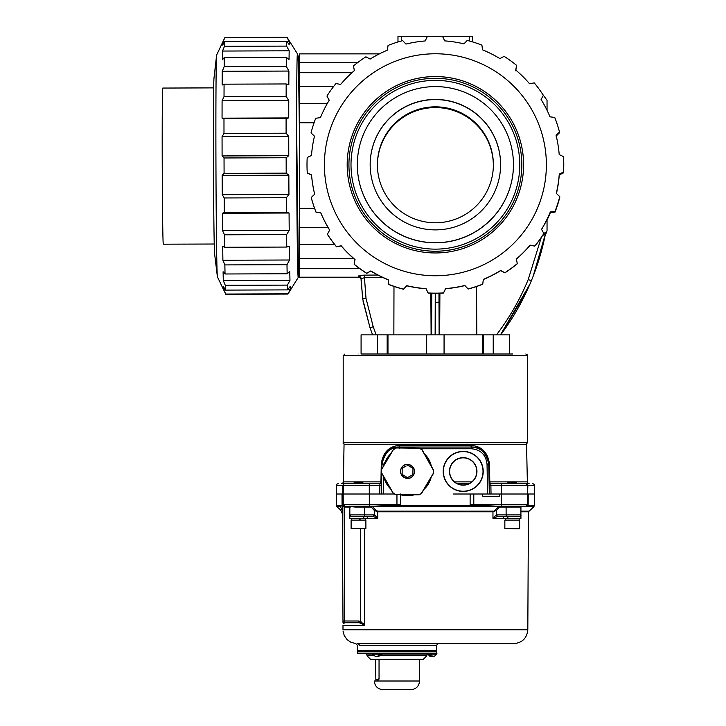 <?xml version="1.0" encoding="UTF-8"?>
<svg xmlns="http://www.w3.org/2000/svg" width="726" height="726" viewBox="0 0 726 726"><rect width="100%" height="100%" fill="white"/><g stroke="black" fill="none" stroke-linecap="round" stroke-linejoin="round"><path stroke-width="1.09" d="M378.918 679.418L375.85 679.418L375.505 659.262L418.367 659.262M372.946 654.916L367.02 654.916L367.02 655.778L370.496 659.262L423.376 659.262L426.852 655.778L380.097 655.778M414.047 653.173L357.537 653.173L357.537 651.431L436.335 651.431L436.335 653.173L414.047 653.173M379.045 659.262L379.045 678.393L377.574 681.006L374.326 681.006C374.834 686.288 377.738 689.183 383.019 689.7L410.852 689.7C416.134 689.183 419.029 686.288 419.546 681.006L419.546 659.262M374.326 681.006L378.455 681.006M500.005 494.016L470.139 494.016L499.742 494.016L499.733 495.758L498.871 496.629L483.198 496.629L482.336 495.758L482.327 494.016M343.307 506.031L343.244 504.461L344.405 506.095L343.244 504.461L343.189 494.016L369.28 494.016L342.754 494.016L343.307 506.031L342.808 504.47L344.124 506.911L343.307 506.031L344.977 507.057L344.977 506.194L355.422 507.057L355.114 506.194L351.865 506.158M342.4 510.632L340.476 506.712C340.666 510.986 340.666 510.986 340.476 506.712L342.073 505.405L342.01 494.016L336.229 494.016L342.01 494.016M435.555 651.431L436.426 650.569L436.453 645.332L359.733 645.332C356.657 645.287 356.657 645.287 359.733 645.332L358.09 643.608L513.899 643.608C522.312 642.791 526.958 638.181 527.811 629.76L342.99 629.76C342.999 631.511 342.999 631.511 342.99 629.76C342.999 631.511 342.999 631.511 342.99 629.76C342.999 631.511 342.999 631.511 342.99 629.76L342.99 629.751C342.99 631.284 342.99 631.284 342.99 629.751L342.99 625.322L364.606 625.331L360.06 622.944L360.604 621.347L364.606 625.331L364.361 528.809M342.99 622.736L342.981 621.002L343.353 623.77L344.723 622.736L358.499 622.736L344.723 622.736A1.742 1.742 0 0 1 342.981 621.002L342.318 494.016L342.981 621.002L358.499 621.002L358.499 622.736L360.06 622.944M374.543 514.897L374.335 510.46L371.322 507.057L374.335 510.46L377.792 511.803L377.602 511.158L375.306 509.806L377.792 511.803L377.783 518.364L373.454 516.631L374.543 514.897L377.783 518.364L367.202 518.364L367.202 516.631L373.454 516.631L363.39 516.631A1.742 1.234 -90 0 0 364.624 514.897L374.326 514.897L373.1 516.631M363.835 624.178L363.381 623.607M513.899 643.608L358.09 643.608C355.05 643.563 355.05 643.563 358.09 643.608L357.673 643.608M400.534 505.441L400.743 506.712L470.003 506.712L470.13 504.461L473.788 504.461L477.508 505.296L497.11 506.194L477.508 505.296L477.508 506.194L498.807 506.194L495.441 509.806L498.807 506.194L471.492 506.621L471.483 505.378L470.221 505.405L477.508 505.296L475.076 504.951M496.893 506.194L515.632 506.194L515.324 507.057L520.37 507.057L521.186 506.194L525.769 506.194L527.738 505.378L527.512 504.461L528.174 504.461L527.112 506.621L527.566 506.712L528.129 505.405L527.566 506.712L518.881 506.158M497.292 516.631L503.545 516.631L497.292 516.631L492.963 518.364L496.203 514.897L497.292 516.631L507.356 516.631A1.742 1.234 90 0 1 506.131 514.897L520.896 514.897L520.941 507.057L521.803 506.194L521.186 506.194L525.769 506.194L527.512 504.461L527.203 505.432M521.059 506.621L527.112 506.621L526.323 506.104M527.257 505.36L527.566 494.016L528.229 494.016C536.578 494.016 536.578 494.016 528.229 494.016L453.097 494.016M343.661 505.586L344.977 506.194L344.124 506.911L344.723 622.736M474.005 505.133L473.47 505.169M395.861 504.915L393.238 505.296L393.238 506.194L384.181 506.194L399.264 506.621L399.264 505.378L393.238 505.296L400.534 505.405L400.616 504.461L386.904 505.795M383.41 505.968L378.663 506.131M376.957 506.167L373.645 506.194M349.524 506.194L373.863 506.194L393.238 505.296M400.743 506.712L373.854 506.194M490.213 506.194L496.684 506.194M527.475 504.797L527.312 505.26M521.186 506.194L513.046 506.194M509.643 506.194L503.699 506.194M470.003 506.712L477.508 506.194M503.545 518.373L503.545 516.631L520.941 516.631L520.941 518.373L492.963 518.364L492.963 511.803L496.421 510.46L496.421 514.897L497.646 516.631M498.807 506.194L499.424 507.057L496.421 510.46L495.441 509.806L492.963 511.803L377.792 511.803M499.016 507.274L498.045 506.621M508.427 518.364L507.102 516.631M499.424 507.057L506.095 507.057L506.131 514.897L496.203 514.897M372.71 506.621L375.306 509.806M373.636 506.194L399.264 506.621M358.417 506.194L355.114 506.194M381.812 473.189L381.449 494.016L369.28 494.016L369.334 504.461L343.244 504.461L344.977 506.194M371.322 507.057L371.939 506.194L371.322 507.057L364.652 507.057A0.871 0.617 90 0 1 365.269 506.194M528.129 505.405L534.463 505.405L534.518 494.016L527.566 494.016L527.412 485.295A1.742 1.742 0 0 0 525.669 483.58L490.821 483.58A1.742 1.025 90 0 1 489.796 481.873L489.487 464.141C487.863 452.316 481.601 446.045 470.711 445.347L471.383 447.053L399.364 447.053L400.035 445.347C389.136 446.045 382.883 452.316 381.259 464.141L380.95 481.873L381.667 481.873L381.604 485.295L369.28 485.295L369.28 494.016L394.527 494.016L362.855 494.016L394.527 494.016M470.221 505.405L400.534 505.405L400.607 494.016M473.797 494.016L473.788 504.461L527.512 504.461L527.403 505.042L527.512 504.461M487.554 494.016L489.297 494.016L487.554 494.016L487.037 464.141C485.866 454.73 480.648 449.603 471.383 448.768L420.508 448.768M393.111 450.066L383.709 464.141L383.682 465.938M381.894 468.96L381.976 464.141C384.844 452.207 390.642 446.517 399.364 447.053C389.2 447.751 383.401 453.441 381.976 464.141L381.259 464.141M381.449 494.016L383.192 494.016L383.5 476.192M343.189 494.016L343.334 485.295A1.742 1.742 0 0 1 345.077 483.58L341.647 483.58C343.289 482.781 343.861 482.209 343.389 481.873L380.95 481.873A1.742 1.025 -90 0 1 379.925 483.58L345.077 483.58M534.518 494.016L534.363 485.295L527.412 485.295L527.566 494.016L527.866 485.295L525.669 483.58M527.566 494.016L507.901 494.016M508.391 481.873L489.079 481.873L489.142 485.295L490.885 485.295L490.821 483.58L507.901 483.58L489.115 483.58M526.55 444.285L527.357 481.873C526.931 482.282 527.512 482.854 529.1 483.58L526.241 483.58M379.716 494.016L379.925 483.58L381.667 481.873M457.217 483.58L469.187 483.58M526.704 444.448L344.042 444.448L343.389 481.873M489.487 464.141L488.77 464.141C487.327 453.496 481.529 447.797 471.383 447.053C480.104 446.517 485.903 452.207 488.77 464.141L489.297 494.016M471.383 448.768L471.383 447.053L399.364 447.053L399.364 448.768M489.079 481.873L490.821 483.58M354.152 494.016C340.784 494.016 340.784 494.016 354.152 494.016M516.594 494.016L526.695 494.016M507.901 482.363L508.418 481.846L516.068 481.846L516.594 482.363L507.901 482.363L507.901 483.58M504.851 528.501L519.117 528.809L519.635 528.501L519.635 520.106L504.851 520.106L504.851 528.501L519.635 528.501M357.873 481.846C371.794 481.846 346.674 481.846 357.873 481.846M362.855 483.58L362.855 482.363L354.152 482.363L354.152 483.58M359.715 520.106L365.895 520.106L365.895 528.501L351.112 528.501L351.112 520.106L359.715 520.106M351.112 528.501L365.895 528.501M367.202 516.631L349.805 516.631L349.805 518.373L367.202 518.373M359.216 520.106L359.216 518.373M360.069 520.106L360.069 518.373M430.028 655.451L430.754 654.571M431.934 655.705L431.934 656.331L430.754 656.331M430.754 654.734L430.754 656.204M430.264 656.331L429.338 655.914L430.863 656.331L430.091 654.734L431.58 654.734L432.351 656.331L434.03 656.141M430.091 654.734L431.58 654.734M434.956 655.914L434.03 656.331M436.834 654.199L433.613 654.199M429.629 656.068L427.904 654.199M428.331 654.199L432.406 654.199M434.665 656.068L436.925 653.954L427.442 654.199M436.281 653.173L436.925 653.609L427.36 653.609M380.197 654.199L372.275 653.954L380.197 654.199M373.808 654.199L374.634 654.199M375.505 654.199L376.549 654.199M376.985 654.199L381.531 654.199M379.29 654.734L380.451 654.734L379.29 654.734L377.629 656.331L375.251 656.331M379.589 655.914L376.495 656.331M374.707 655.941L375.324 656.331M378.79 656.331L380.451 654.734M381.404 653.173L372.71 653.173M378.763 655.451L379.426 655.451L378.863 654.571M431.18 477.245A24.348 24.348 0 0 1 423.984 489.369M414.31 494.796A24.348 24.348 0 0 1 400.207 494.624M390.67 488.961A24.348 24.348 0 0 1 383.764 476.655M383.9 465.566A24.348 24.348 0 0 1 391.105 453.441M400.779 448.015A24.348 24.348 0 0 1 414.882 448.187M424.42 453.85A24.348 24.348 0 0 1 431.326 466.156M393.084 492.918L395.534 494.569A26.091 26.091 0 0 1 392.957 493.036L381.477 472.581A26.091 26.091 0 0 1 381.513 469.586L393.492 449.421A26.091 26.091 0 0 1 396.106 447.951L419.555 448.241A26.091 26.091 0 0 1 422.133 449.775L433.613 470.23A26.091 26.091 0 0 1 433.567 473.225L421.597 493.39A26.091 26.091 0 0 1 418.984 494.86L395.534 494.569L393.084 492.918L381.477 472.581L381.513 469.586L393.492 449.421L396.106 447.951L419.555 448.241M418.984 494.86L421.597 493.39M433.567 473.225L433.613 470.23L433.567 473.225M422.133 449.775L419.51 448.423M381.513 469.586L393.492 449.421M401.56 467.853C405.77 459.912 418.485 467.462 413.53 474.958C409.31 482.899 396.605 475.348 401.56 467.853M393.619 449.548L396.151 448.133M381.649 472.535L381.685 469.64M407.622 465.185L412.976 468.361L412.894 474.586L407.467 477.635L402.113 474.45L402.195 468.225L406.188 465.983M403.62 467.426L404.155 467.127M402.131 472.808L402.14 472.209M402.168 469.867L402.195 468.225M411.47 475.385L410.934 475.684M408.901 476.828L407.467 477.635M412.958 470.003L412.949 470.611M412.922 472.944L412.894 474.586M414.283 469.686A6.961 6.961 0 0 1 411.751 476.946M411.715 476.982A6.961 6.961 0 0 1 409.31 478.135M409.264 478.153A6.961 6.961 0 0 1 406.605 478.298M406.551 478.289A6.961 6.961 0 0 1 404.037 477.418M403.992 477.39A6.961 6.961 0 0 1 402.004 475.612M401.968 475.575A6.961 6.961 0 0 1 400.816 473.18M400.797 473.125A6.961 6.961 0 0 1 400.652 470.466M400.661 470.412A6.961 6.961 0 0 1 403.338 465.865M403.375 465.838A6.961 6.961 0 0 1 405.77 464.676M405.825 464.667A6.961 6.961 0 0 1 408.484 464.513M408.538 464.522A6.961 6.961 0 0 1 411.052 465.393M411.097 465.42A6.961 6.961 0 0 1 413.085 467.199M413.112 467.235A6.961 6.961 0 0 1 414.274 469.64M372.638 353.998L512.656 353.998C516.277 353.998 516.277 353.998 512.656 353.998M509.661 353.998L509.661 334.868L483.589 334.868L493.226 334.868L493.226 353.998L482.772 353.998L482.772 334.868L483.589 334.868L483.589 353.998M387.158 353.998L387.158 334.868L377.52 334.868L377.52 353.998L361.085 353.998L361.085 334.868L387.974 334.868L387.974 353.998L385.678 353.998M459.985 353.998L456.082 353.998M358.09 353.998C354.469 353.998 354.469 353.998 358.09 353.998M463.206 451.4A20.001 20.001 0 0 0 445.882 481.411A20.001 20.001 0 0 0 480.53 481.411A20.001 20.001 0 0 0 463.206 451.4A20.001 20.001 0 0 0 445.882 481.411A20.001 20.001 0 0 0 480.53 481.411A20.001 20.001 0 0 0 463.206 451.4M463.206 457.843A13.567 13.567 0 0 1 476.773 471.41A13.567 13.567 0 0 1 463.206 484.977A13.567 13.567 0 0 1 449.639 471.41A13.567 13.567 0 0 1 463.206 457.843A13.567 13.567 0 0 1 476.773 471.41A13.567 13.567 0 0 1 463.206 484.977A13.567 13.567 0 0 1 449.639 471.41A13.567 13.567 0 0 1 463.206 457.843M213.689 87.882L162.76 88.064A78.063 0.79 89.8 0 0 162.243 165.982A78.063 0.79 89.8 0 0 163.305 244.19L214.234 244.018M298.322 262.649A98.355 0.989 -90.2 0 1 296.78 141.243M298.567 271.088A111.822 1.125 -90.2 0 1 298.232 277.459A111.822 1.125 -90.2 0 1 296.698 165.664A111.822 1.125 -90.2 0 1 297.451 53.851A111.822 1.125 -90.2 0 1 297.633 55.43M297.451 53.851L287.042 37.325A128.384 1.298 89.8 0 0 287.024 37.307L224.906 37.525A128.384 1.298 89.8 0 0 224.879 37.552A128.384 1.298 89.8 0 0 224.833 37.743L222.855 42.035A124.246 1.252 89.8 0 0 222.673 45.057L224.597 41.591A128.384 1.298 89.8 0 0 224.47 46.319L222.501 51.047A124.246 1.252 89.8 0 0 222.356 59.859L224.28 57.581A128.384 1.298 89.8 0 0 224.189 66.601L222.238 71.293A124.246 1.252 89.8 0 0 222.147 85.051L224.071 84.171A128.384 1.298 89.8 0 0 224.025 96.612L222.083 100.805A124.246 1.252 89.8 0 0 222.056 118.156L223.98 118.755A128.384 1.298 89.8 0 0 223.989 133.393L222.056 136.688A124.246 1.252 89.8 0 0 222.092 155.936L224.035 157.969A128.384 1.298 89.8 0 0 224.089 173.369L222.165 175.429A124.246 1.252 89.8 0 0 222.265 194.695L224.207 197.953A128.384 1.298 89.8 0 0 224.307 212.609L222.383 213.244A124.246 1.252 89.8 0 0 222.537 230.632L224.497 234.797A128.384 1.298 89.8 0 0 224.633 247.276L222.71 246.423A124.246 1.252 89.8 0 0 222.891 260.235L224.869 264.908A128.384 1.298 89.8 0 0 225.033 273.983L223.091 271.724A124.246 1.252 89.8 0 0 223.299 280.608L225.296 285.318A128.384 1.298 89.8 0 0 225.459 290.11L223.508 286.67A124.246 1.252 89.8 0 0 223.708 289.756L225.722 294.048A128.384 1.298 89.8 0 0 225.777 294.266A128.384 1.298 89.8 0 0 225.804 294.293L287.913 294.075A128.384 1.298 89.8 0 0 287.941 294.057L298.232 277.459M287.024 37.307A128.384 1.298 89.8 0 0 286.951 37.525L224.833 37.743M286.951 37.525L289.529 41.809A124.246 1.252 89.8 0 0 289.347 44.821L286.716 41.373A128.384 1.298 89.8 0 0 286.589 46.101L289.184 50.811A124.246 1.252 89.8 0 0 289.039 59.632L286.398 57.363A128.384 1.298 89.8 0 0 286.307 66.393L288.921 71.057A124.246 1.252 89.8 0 0 288.83 84.815L286.189 83.953A128.384 1.298 89.8 0 0 286.135 96.395L288.767 100.569A124.246 1.252 89.8 0 0 288.739 117.921L286.098 118.547A128.384 1.298 89.8 0 0 286.108 133.185L288.739 136.452A124.246 1.252 89.8 0 0 288.776 155.7L286.153 157.751A128.384 1.298 89.8 0 0 286.198 173.151L288.839 175.202A124.246 1.252 89.8 0 0 288.939 194.459L286.325 197.735A128.384 1.298 89.8 0 0 286.425 212.391L289.066 213.017A124.246 1.252 89.8 0 0 289.211 230.405L286.616 234.589A128.384 1.298 89.8 0 0 286.752 247.058L289.384 246.196A124.246 1.252 89.8 0 0 289.574 260.008L286.988 264.691A128.384 1.298 89.8 0 0 287.151 273.766L289.774 271.497A124.246 1.252 89.8 0 0 289.973 280.381L287.414 285.109A128.384 1.298 89.8 0 0 287.578 289.892L290.182 286.434A124.246 1.252 89.8 0 0 290.391 289.529L287.841 293.83A128.384 1.298 89.8 0 0 287.913 294.075M287.841 293.83L225.722 294.048M290.391 289.529L287.85 289.538M225.251 289.747L223.708 289.756M287.578 289.892L225.459 290.11M287.414 285.109L225.296 285.318M289.973 280.381L223.299 280.608M287.151 273.766L225.033 273.983M286.988 264.691L224.869 264.908M289.574 260.008L222.891 260.235M286.752 247.058L224.633 247.276M286.616 234.589L224.497 234.797M289.211 230.405L222.537 230.632M289.066 213.017L222.383 213.244M286.425 212.391L224.307 212.609M286.325 197.735L224.207 197.953M288.939 194.459L222.265 194.695M288.839 175.202L222.165 175.429M286.198 173.151L224.089 173.369M286.153 157.751L224.035 157.969M288.776 155.7L222.092 155.936M288.739 136.452L222.056 136.688M286.108 133.185L223.989 133.393M286.098 118.547L223.98 118.755M288.739 117.921L222.056 118.156M288.767 100.569L222.083 100.805M286.135 96.395L224.025 96.612M286.189 83.953L224.071 84.171M288.921 71.057L222.238 71.293M286.307 66.393L224.189 66.601M286.398 57.363L224.28 57.581M289.184 50.811L222.501 51.047M286.589 46.101L224.47 46.319M286.716 41.373L224.597 41.591M289.529 41.809L287.051 41.818M224.352 42.035L222.855 42.035M224.879 37.552L216.666 54.976A110.987 1.125 89.8 0 0 216.593 55.358L213.998 78.063A88.209 0.889 89.8 0 0 213.489 165.955A88.209 0.889 89.8 0 0 214.606 253.837L217.364 276.524A110.987 1.125 89.8 0 0 217.437 276.905L225.777 294.266M216.593 55.358A110.987 1.125 89.8 0 0 215.931 159.076A110.987 1.125 89.8 0 0 217.364 276.524M348.943 163.55L348.943 163.586A86.448 86.448 0.8 0 0 434.175 251.232A86.448 86.448 0.8 0 0 521.831 166A86.448 86.448 0.8 0 0 435.083 78.308A86.448 86.448 0.8 0 0 348.943 163.55A86.448 86.448 0.8 0 0 435.682 251.214A86.448 86.448 0.8 0 0 521.831 165.973A86.448 86.448 0.8 0 0 435.083 78.308A86.448 86.448 0.8 0 0 348.943 163.55A86.448 86.448 0.8 0 0 435.682 251.214A86.448 86.448 0.8 0 0 521.831 165.973L521.831 166M377.411 164.003A57.98 57.98 -179.2 0 1 436.199 106.849A57.98 57.98 -179.2 0 1 493.362 165.628A57.98 57.98 -179.2 0 1 435.582 222.791A57.98 57.98 -179.2 0 1 377.411 164.003A57.98 57.98 -179.2 0 1 436.199 106.84A57.98 57.98 -179.2 0 1 493.362 165.628M370.16 163.822A65.231 65.231 -179.2 0 1 436.299 99.589A65.231 65.231 -179.2 0 1 500.604 165.646M435.609 229.888A65.231 65.231 -179.2 0 1 370.169 163.749A65.231 65.231 -179.2 0 1 436.299 99.435A65.231 65.231 -179.2 0 1 500.604 165.573A65.231 65.231 -179.2 0 1 435.609 229.888M435.119 86.594A78.063 78.063 -179.2 0 1 513.445 165.755A78.063 78.063 -179.2 0 1 434.293 242.72A78.063 78.063 -179.2 0 1 357.328 163.568A78.063 78.063 -179.2 0 1 435.119 86.594M513.445 165.755L513.445 165.855A78.063 78.063 -179.2 0 1 434.293 242.82A78.063 78.063 -179.2 0 1 357.328 163.668L357.328 163.568M427.242 36.654A128.384 128.384 -179.2 0 1 442.642 36.599L444.702 40.883A124.246 124.246 -179.2 0 1 463.968 43.869L467.235 40.411A128.384 128.384 -179.2 0 1 481.892 45.121L482.536 49.831A124.246 124.246 -179.2 0 1 499.933 58.615L504.107 56.338A128.384 128.384 -179.2 0 1 516.594 65.349L515.75 70.023A124.246 124.246 -179.2 0 1 529.581 83.762L534.254 82.882A128.384 128.384 -179.2 0 1 543.347 95.306L541.097 99.489A124.246 124.246 -179.2 0 1 550.009 116.832L554.718 117.44A128.384 128.384 -179.2 0 1 559.528 132.068L556.089 135.354A124.246 124.246 -179.2 0 1 559.211 154.602L563.512 156.635A128.384 128.384 -179.2 0 1 563.567 172.035L559.274 174.095A124.246 124.246 -179.2 0 1 556.298 193.361L559.755 196.628A128.384 128.384 -179.2 0 1 555.045 211.293L550.335 211.919A124.246 124.246 -179.2 0 1 541.542 229.325L543.828 233.5A128.384 128.384 -179.2 0 1 534.817 245.996L530.134 245.134A124.246 124.246 -179.2 0 1 516.404 258.973L517.284 263.647A128.384 128.384 -179.2 0 1 504.851 272.74L500.668 270.48A124.246 124.246 -179.2 0 1 483.325 279.392L482.726 284.12A128.384 128.384 -179.2 0 1 468.088 288.93L464.803 285.481A124.246 124.246 -179.2 0 1 445.564 288.603L443.532 292.905A128.384 128.384 -179.2 0 1 428.131 292.959L426.062 288.667A124.246 124.246 -179.2 0 1 406.796 285.681L403.538 289.148A128.384 128.384 -179.2 0 1 388.873 284.438L388.238 279.728A124.246 124.246 -179.2 0 1 370.832 270.934L366.666 273.221A128.384 128.384 -179.2 0 1 354.17 264.21L355.023 259.527A124.246 124.246 -179.2 0 1 341.193 245.787L336.519 246.677A128.384 128.384 -179.2 0 1 327.417 234.253L329.677 230.06A124.246 124.246 -179.2 0 1 320.765 212.718L316.046 212.119A128.384 128.384 -179.2 0 1 311.236 197.49L314.676 194.196A124.246 124.246 -179.2 0 1 311.563 174.948L307.261 172.924A128.384 128.384 -179.2 0 1 307.207 157.524L311.49 155.455A124.246 124.246 -179.2 0 1 314.476 136.189L311.018 132.931A128.384 128.384 -179.2 0 1 315.719 118.265L320.438 117.63A124.246 124.246 -179.2 0 1 329.223 100.224L326.945 96.059A128.384 128.384 -179.2 0 1 335.947 83.563L340.63 84.416A124.246 124.246 -179.2 0 1 354.37 70.576L353.489 65.912A128.384 128.384 -179.2 0 1 365.913 56.819L370.106 59.069A124.246 124.246 -179.2 0 1 387.439 50.158L388.047 45.439A128.384 128.384 -179.2 0 1 402.676 40.629L405.961 44.068A124.246 124.246 -179.2 0 1 425.209 40.946L427.242 36.654M354.37 70.712L353.489 65.912M329.223 100.351L326.945 96.059M314.476 136.316L311.018 132.931M314.648 194.223A124.246 124.246 -179.2 0 1 311.554 175.075L307.261 173.042A128.384 128.384 -179.2 0 1 307.016 163.105L307.016 162.978M517.284 263.647L517.284 263.765A128.384 128.384 -179.2 0 1 504.851 272.858L500.668 270.616A124.246 124.246 -179.2 0 1 483.325 279.519L482.717 284.238A128.384 128.384 -179.2 0 1 468.088 289.048L464.803 285.608A124.246 124.246 -179.2 0 1 445.555 288.73L443.522 293.023A128.384 128.384 -179.2 0 1 428.122 293.077L426.062 288.794A124.246 124.246 -179.2 0 1 406.796 285.808L403.538 289.266A128.384 128.384 -179.2 0 1 388.873 284.565L388.238 279.855A124.246 124.246 -179.2 0 1 370.832 271.061L366.657 273.339A128.384 128.384 -179.2 0 1 354.17 264.328L354.17 264.21M355.005 259.645A124.246 124.246 -179.2 0 1 341.184 245.914L336.51 246.795A128.384 128.384 -179.2 0 1 327.417 234.371L327.417 234.253M329.64 230.124A124.246 124.246 -179.2 0 1 320.765 212.845L316.046 212.237A128.384 128.384 -179.2 0 1 311.236 197.608L311.236 197.49M516.594 65.349L515.741 70.15M543.347 95.306L541.088 99.625M559.528 132.068L556.089 135.481M563.757 166.572L563.757 166.699A128.384 128.384 -179.2 0 1 563.558 172.153L559.274 174.222A124.246 124.246 -179.2 0 1 556.316 193.379M559.755 196.628L559.755 196.746A128.384 128.384 -179.2 0 1 555.045 211.411L550.335 212.056A124.246 124.246 -179.2 0 1 541.578 229.389M543.828 233.5L543.828 233.618A128.384 128.384 -179.2 0 1 534.817 246.114L530.134 245.261A124.246 124.246 -179.2 0 1 516.422 259.082M347.182 163.522A88.209 88.209 -179.2 0 1 436.616 76.557A88.209 88.209 -179.2 0 1 523.591 165.991A88.209 88.209 -179.2 0 1 435.691 252.966A88.209 88.209 -179.2 0 1 347.182 163.522A88.209 88.209 -179.2 0 1 436.616 76.584A88.209 88.209 -179.2 0 1 523.591 166.009M435.772 275.753A110.987 110.987 -179.2 0 1 324.458 168.477A110.987 110.987 -179.2 0 1 428.349 53.996A110.987 110.987 -179.2 0 1 546.315 161.054A110.987 110.987 -179.2 0 1 435.772 275.753M493.353 165.982A57.98 57.98 0.8 0 0 436.19 107.566A57.98 57.98 0.8 0 0 377.402 164.366A57.98 57.98 0.8 0 1 436.19 107.575A57.98 57.98 0.8 0 1 493.353 165.991M515.741 70.703L516.585 66.03A128.384 128.384 0.8 0 0 516.504 65.966M516.585 66.03L515.732 70.83M547.041 219.924A124.246 124.246 0.8 0 0 550.326 212.609L555.036 211.974A128.384 128.384 0.8 0 0 559.746 197.309L559.637 197.209M559.265 174.775L559.265 174.902A124.246 124.246 0.8 0 1 556.443 193.497A124.246 124.246 0.8 0 0 559.265 174.775L563.558 172.724A128.384 128.384 0.8 0 0 563.748 167.261A128.384 128.384 0.8 0 0 563.748 166.98M556.08 136.034L559.519 132.758A128.384 128.384 0.8 0 0 559.401 132.314M559.519 132.758L556.08 136.17M563.558 172.724L563.548 172.842A128.384 128.384 0.8 0 0 563.748 167.379L563.748 167.261M559.265 174.902L563.548 172.842M559.746 197.309L559.746 197.436A128.384 128.384 0.8 0 1 555.036 212.092L555.036 211.974M550.326 212.609L555.036 212.092M547.041 220.051A124.246 124.246 0.8 0 0 550.326 212.736M377.892 275.045L364.361 275.136C360.749 275.254 358.798 275.59 358.49 276.125A2.614 2.586 179.4 0 1 361.094 278.684L362.673 298.749L361.112 279.764A2.614 2.605 179 0 0 358.499 277.205L299.62 277.205L299.62 208.271L314.549 208.271M299.62 227.574L328.107 227.574M299.62 244.499L334.65 244.499M299.62 258.383L353.544 258.383M299.62 268.702L359.842 268.702M362.673 298.785L370.06 327.907L372.601 334.868L370.06 327.907L363.036 301.108M372.601 334.868L370.06 327.907L363.009 300.936M361.14 281.234L361.094 278.73A2.614 2.586 -0.6 0 0 358.49 276.17A2.614 2.586 -0.6 0 1 359.905 276.588L361.094 278.73L364.452 277.677L365.995 298.259L373.209 326.727L370.06 327.907M393.982 286.425L393.855 334.868M435.5 293.286L435.627 334.868L482.772 334.868M444.067 334.868L444.067 353.998M543.656 233.191L545.934 232.601A2.614 2.487 11 0 0 545.507 233.563L545.535 233.4M544.328 239.253L533.138 276.288M529.971 284.02L527.983 288.558M527.285 290.091L500.686 334.868C513.155 318.124 523.364 300.101 531.332 280.799C537.639 265.462 542.376 249.662 545.544 233.382A2.614 2.477 11 0 1 545.961 232.429M527.947 288.621L527.348 289.937M545.208 235.07L545.616 234.68A2.614 2.605 11.6 0 0 545.054 235.841L544.382 239.017M533.129 276.297L531.332 280.799C523.364 300.101 513.155 318.124 500.686 334.868L500.341 334.868M533.056 276.488L545.507 233.563L542.458 235.732M545.934 232.601L545.507 233.581M496.475 334.868C509.461 317.797 520.043 299.348 528.229 279.519L541.269 237.493M547.041 110.288L547.041 100.306L547.041 110.288M547.041 219.388L547.041 230.759L547.041 219.388M545.616 234.68L547.041 230.759M529.944 284.084L500.459 334.868M476.819 334.868L476.492 286.525M438.976 293.231L439.112 334.868M439.902 293.204L439.657 334.868M382.974 277.55L364.452 277.677L364.361 275.136L361.149 275.326M360.985 275.345L358.916 275.798M435.255 302.424L435.255 305.12M431.099 334.868L430.854 293.204M435.627 334.868L434.447 334.868M387.974 334.868L435.128 334.868L435.246 293.286M426.679 334.868L426.679 353.998L387.974 353.998M359.842 276.624L358.49 276.125M299.62 208.271L299.62 122.803L314.059 122.803M299.62 122.803L299.62 103.5L327.308 103.5M299.62 103.5L299.62 86.576L333.57 86.576M299.62 86.576L299.62 72.691L351.983 72.691M297.252 55.43L297.987 55.521L298.567 70.186L299.62 147.196M296.952 190.874L297.143 174.621M297.987 55.521L299.157 59.877L299.62 69.161M299.62 275.635L298.912 275.635L298.286 260.888L296.625 128.321M299.62 72.691L299.62 53.869L379.389 53.869M357.963 62.363L299.62 62.363M472.771 36.3L472.771 41.963L472.771 36.3L397.975 36.3L397.975 41.963M367.02 655.778L374.026 655.778M381.177 654.916L426.852 654.916L426.852 655.778M377.574 681.006L419.546 681.006M470.139 494.016L470.13 504.461M342.418 513.854L340.621 509.942L336.891 506.712L340.476 506.712M336.891 506.712L336.292 505.405L342.373 505.405M360.604 621.347L358.499 621.002L360.604 621.347L360.377 528.809M358.317 651.431L357.446 650.569L436.426 650.569M527.566 506.712L533.855 506.712L534.463 505.405M528.229 494.016L528.174 504.461M377.602 511.158L493.145 511.158L377.602 511.158M520.914 511.158L528.728 511.158L520.914 511.158M533.855 506.712L528.428 511.803L520.914 511.803M505.487 506.194A0.871 0.617 90 0 1 506.095 507.057L515.324 507.057M520.37 507.057L520.941 507.057M369.334 506.194L369.334 504.461L396.959 504.461L396.95 494.587M355.422 507.057L364.652 507.057L364.624 514.897L349.85 514.897L349.814 507.057L344.977 507.057M348.943 506.194L350.377 507.057M364.334 518.364L363.009 516.631M501.421 506.194L501.475 485.295L490.885 485.295L491.03 494.016M383.709 464.141L381.976 464.141M369.28 483.58L369.28 485.295L343.334 485.295M342.726 494.016L342.881 485.295L336.383 485.295L336.292 505.405M379.87 485.295L381.604 485.295M489.142 485.295L490.885 485.295M501.475 483.58L501.475 485.295L527.866 485.295M344.505 483.58L342.881 485.295M516.104 481.873L527.357 481.873M471.836 481.873L454.576 481.873M400.035 445.347L470.711 445.347M488.77 464.141L487.037 464.141M418.938 494.687L395.579 494.397M433.404 473.17L421.47 493.263M422.006 449.902L433.44 470.276M344.923 444.448C343.325 443.713 342.745 443.132 343.189 442.706L527.566 442.706L525.824 444.448M343.189 442.706L343.189 355.74L527.566 355.74C528.002 355.313 527.421 354.733 525.824 353.998M463.206 451.581A19.829 19.829 0 0 0 446.036 481.32A19.829 19.829 0 0 0 480.376 481.32A19.829 19.829 0 0 0 463.206 451.581M463.206 457.661A13.74 13.74 0 0 0 451.3 478.28A13.74 13.74 0 0 0 475.103 478.28A13.74 13.74 0 0 0 463.206 457.661M435.673 249.136A84.379 84.379 0.8 0 0 508.318 122.313A84.379 84.379 0.8 0 0 362.165 122.821A84.379 84.379 0.8 0 0 435.673 249.136M362.673 298.749L365.995 298.259M373.209 326.727L376.177 334.868M528.229 279.519L531.332 280.799M435.491 302.424A3.476 0.581 0 0 0 438.967 301.853M431.77 293.231L431.634 334.868M469.441 40.992L469.441 36.3M401.315 41.001L401.315 36.3M367.02 654.916L365.278 653.173M426.852 654.916L427.442 653.609M357.446 650.569L357.419 645.296L355.822 643.572L350.885 642.265L347.064 639.588L344.251 635.604L342.999 631.003M436.453 645.332L438.186 643.608M520.896 514.897C521.332 515.324 520.751 515.896 519.154 516.631M349.85 514.897C349.415 515.324 349.996 515.896 351.593 516.631M527.811 629.76L528.428 511.803M534.363 485.295C534.799 484.877 534.218 484.306 532.63 483.58M336.383 485.295C335.947 484.877 336.528 484.306 338.116 483.58M375.85 679.418L376.032 681.006M516.594 482.363L516.594 483.58M519.199 520.106L519.199 518.373M505.287 520.106L505.287 518.373M365.459 520.106L365.459 518.373M351.547 520.106L351.547 518.373M375.56 656.449L372.356 654.199M378.564 656.449L381.767 654.199M527.566 442.706L527.566 355.74M343.189 355.74L344.923 353.998M542.839 94.516L547.041 100.306"/></g></svg>
